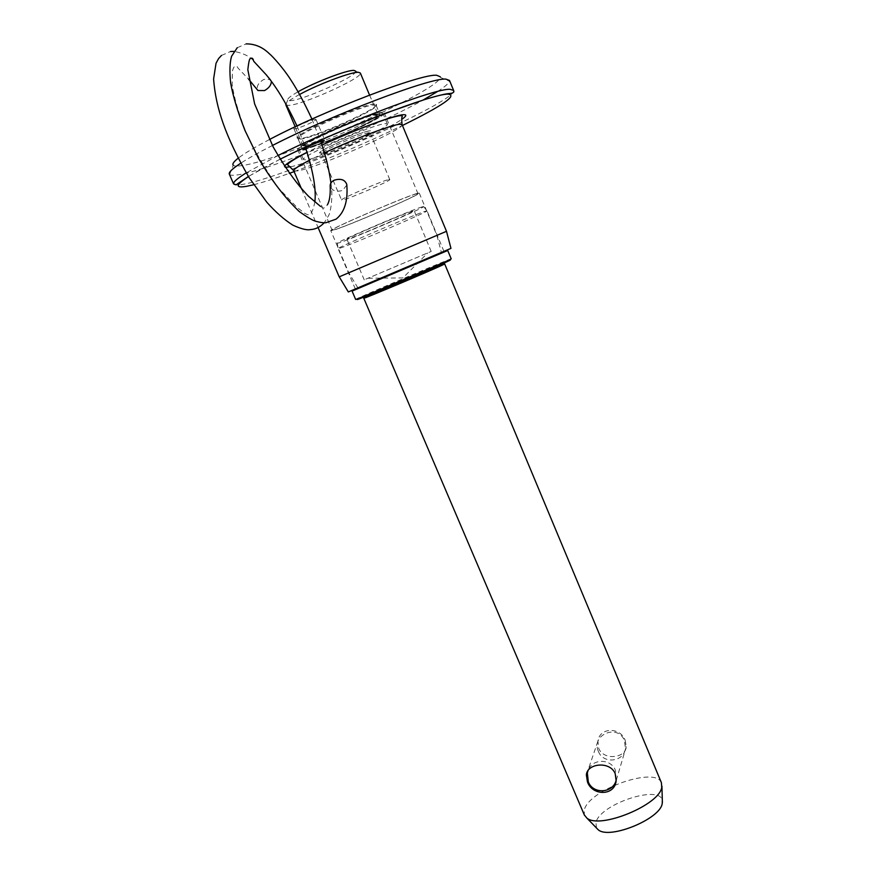 <?xml version="1.0" encoding="UTF-8"?>
<svg xmlns="http://www.w3.org/2000/svg" width="876" height="876" viewBox="0 0 876 876"><rect width="100%" height="100%" fill="white"/><g stroke="black" fill="none" stroke-linecap="round" stroke-linejoin="round"><path stroke-width="0.66" stroke-dasharray="4.38 3.29" d="M596.457 827.962L595.954 822.411C600.202 803.872 661.03 783.9 662.333 800.861M661.391 782.662C655.598 766.095 589.395 789.473 584.369 809.621L584.281 814.855M357.178 299.428L358.952 298.563C372.201 292.288 445.085 261.453 450.352 259.909M451.217 258.869C452.005 257.818 372.399 291.423 358.087 298.179L355.645 299.417M445.238 250.875L352.962 289.912L445.238 250.875M352.075 291.095L447.724 250.492M625.212 740.406L626.241 746.626C625.902 758.189 603.586 760.784 598.724 748.389L597.903 741.249C599.578 726.839 620.723 727.113 625.212 740.406M348.703 238.776L346.907 239.192C344.914 238.852 404.23 213.394 412.793 210.919L414.118 210.656C415.421 211.269 358.996 235.513 348.703 238.776M365.883 279.126L431.189 251.434L365.883 279.126M442.435 252.058L355.317 288.96L442.435 252.058M425.386 211.226L427.006 210.919C426.765 212.353 354.189 243.451 340.534 247.996L338.081 248.62C335.377 248.412 414.523 214.5 425.386 211.226M422.101 206.878L423.71 206.616C423.601 208.138 352.995 238.436 339.691 242.685L337.315 243.287C332.858 243.637 411.162 209.988 422.101 206.878M355.722 71.153L355.733 71.252C357.375 76.026 301.618 100.893 289.89 100.674L287.667 100.138C287.109 98.813 290.58 96.021 298.092 91.761M285.828 104.813L288.292 105.394C301.169 105.492 361.985 78.391 360.365 73.212L360.343 73.026M388.681 179.591L389.754 179.569C391.035 180.642 350.378 198.294 342.91 199.925L341.585 200.013C339.943 199.082 382.089 180.806 388.681 179.591M385.484 123.647L387.378 124.02C390.028 127.567 320.331 158.304 306.151 159.903L303.49 159.629C299.734 156.508 373.942 123.899 385.484 123.647M381.027 112.982L382.954 113.442C385.758 117.34 316.028 148.186 301.694 149.468L298.99 149.084C295.081 145.613 369.333 112.894 381.027 112.982M299.614 94.444C291.609 98.78 287.043 101.923 285.915 103.894M374.676 103.97C363.803 103.598 295.847 133.382 297.03 137.959L299.614 138.693C313.663 137.773 381.859 107.266 376.406 104.266L374.676 103.97M300.49 139.076L297.96 138.353C296.833 133.864 363.628 104.594 374.326 104.923L376.176 105.427C378.936 109.325 313.882 138.189 300.49 139.076M351.079 271.856L436.872 235.326L351.079 271.856M439.938 253.109L357.89 287.875L439.938 253.109M348.32 291.916L450.965 248.357M339.242 276.86L446.497 231.319M315.305 119.278C311.714 119.333 292.967 127.633 293.931 128.739L294.654 128.892C298.431 128.75 316.871 120.581 315.984 119.443L315.305 119.278M229.403 174.302L229.632 174.554C230.727 175.452 233.618 175.529 238.283 174.784C269.009 170.273 373.461 127.841 422.856 100.182M437.595 91.476C444.833 86.812 448.797 83.395 449.487 81.238L449.498 80.428M229.632 174.554L233.257 165.236C234.253 166.155 236.947 166.298 241.327 165.663C280.232 161.075 439.106 90.918 440.278 77.351L440.31 76.803M378.235 114.263C367.252 114.23 298.3 144.628 301.902 147.869L304.399 148.23C317.66 147.08 382.692 118.304 380.053 114.69L378.235 114.263M416.308 193.881C405.5 196.465 329.223 229.315 332.07 230.136L334.512 229.709C348.122 225.833 419.703 194.954 417.972 193.673L416.308 193.881M382.275 112.413C370.263 112.292 293.646 146.062 297.687 149.621L300.501 150.026C315.316 148.679 387.115 116.902 384.246 112.884L382.275 112.413M417.545 193.333C406.475 195.972 327.843 229.84 330.789 230.673L333.318 230.235C347.378 226.216 421.017 194.45 419.265 193.125L417.545 193.333M269.392 139.569C254.577 147.332 244.152 153.563 238.13 158.249M272.414 145.504C258.814 152.435 248.258 158.337 240.747 163.21M321.273 142.985L306.074 149.314M271.341 81.216L270.52 79.453L263.895 79.377C258.606 82.574 256.471 86.078 257.478 89.889M346.819 185.044L342.604 190.41C336.154 192.282 332.015 190.848 330.186 186.106M364.044 296.427L391.43 285.565L444.012 262.844C458.783 255.847 378.312 289.66 364.044 296.427M363.792 298.223L365.785 297.194C377.665 291.5 445.413 262.92 444.68 263.917L444.68 263.928M377.611 114.548C363.934 114.887 284.963 151.34 305.001 147.956C320.112 146.577 393.477 112.96 377.611 114.548M305.636 146.095L303.282 145.734C299.866 142.613 365.303 113.749 375.815 113.792L377.567 114.209C380.118 117.669 318.207 145.066 305.636 146.095M321.492 152.895C308.779 155.172 360.562 131.444 369.694 130.863C380.578 129.374 331.259 151.866 321.492 152.895M369.015 132.758C362.029 133.097 319.795 151.668 321.82 153.486L323.255 153.65C331.117 152.862 371.851 134.915 370.198 132.955L369.015 132.758M233.553 183.84C233.936 185.208 236.903 185.394 242.455 184.409C284.667 177.938 458.268 101.123 453.604 90.436L453.527 90.228M253.711 184.737C262.888 182.383 274.736 178.605 289.255 173.382M294.128 171.619C330.909 157.954 367.022 142.58 402.445 125.487M321.974 145.077L307.049 152.282M284.503 166.309L285.149 167.316M324.416 152.895L309.425 160.264M293.788 170.82L297.293 170.94C315.973 168.389 405.216 129.09 402.106 124.677L402.062 124.578M290.558 166.79C311.396 162.772 384.641 131.553 401.668 119.421M277.955 155.578L246.222 172.868M280.112 159.246C266.326 166.166 255.781 171.948 248.477 176.602M446.037 250.405L446.924 250.777M443.147 263.435L365.018 296.592M626.241 746.626L616.146 780.702M364.23 279.86L346.907 239.192M368.15 278.229L402.883 277.933L427.729 252.945M443.935 251.346L427.039 210.864M423.71 206.616L427.006 210.919M337.315 243.287L338.103 248.664M355.317 288.96L338.081 248.62M431.189 251.434L414.118 210.656M597.903 741.249L587.687 771.132M352.962 289.912L352.601 290.81M369.562 95.079L378.552 115.599C381.093 115.709 372.388 120.68 352.459 130.48C330.789 140.149 315.042 145.92 305.22 147.825L303.468 147.464L295.201 126.779M389.754 179.569L369.409 131.05C361.405 131.039 313.915 153.311 320.802 152.205L341.585 200.013M355.733 71.252L360.365 73.212M387.378 124.02L382.954 113.442M303.49 159.629L298.99 149.084M287.667 100.138L285.85 104.835M297.96 138.353L297.03 137.959M357.89 287.875L348.779 272.721L330.789 230.673M293.931 128.739L302.921 149.829M440.278 77.351L449.487 81.238M297.96 138.627L301.902 147.869M297.687 149.621L300.315 155.775M300.369 155.906L332.07 230.136M321.996 145.153L307.082 152.391M419.265 193.125L436.872 235.337L441.384 252.43M301.64 189.15L318.284 228.012M384.246 112.884L386.776 118.939M386.831 119.07L417.972 193.673M376.176 105.427L380.053 114.69M280.079 159.202L248.39 176.459M315.984 119.443L324.919 140.499M376.045 105.208L376.406 104.266M598.45 751.509C603.246 764.354 623.964 762.01 625.431 748.411L624.446 740.559C617.843 723.401 590.588 734.887 598.45 751.509M616.233 779.771L615.412 770.3C610.835 758.233 592.023 758.463 588.037 770.584M320.517 206.418C322.467 207.01 322.806 210.634 327.416 204.787M296.986 125.947L305.593 147.891M314.867 201.732C311.517 219.602 306.994 214.083 304.837 213.394L296.789 207.207L277.911 187.431C262.811 165.29 251.85 146.051 245.028 129.725C238.25 111.997 233.958 97.006 232.173 84.742L232.425 70.934L233.574 67.682C235.348 65.393 236.816 65.514 237.965 68.032L248.576 79.147M237.254 47.72L246.112 43.888M221.475 55.451L230.596 51.498M270.52 79.453L253.493 60.608M253.35 60.488C249.167 56.053 242.718 53.02 233.991 51.388M311.933 119.07L320.725 141.386M330.92 182.985C333.318 196.312 330.515 212.441 328.719 215.408L324.262 222.734"/><path stroke-width="1.31" d="M662.333 800.861L662.212 803.522C660.471 818.961 609.269 839.898 598.177 829.736L596.457 827.962M584.281 814.855L586.8 817.998C599.458 829.616 659.716 804.956 661.73 787.294L661.391 782.662L444.68 263.928M450.352 259.909L449.3 260.621C439.807 265.329 364.011 297.446 357.463 299.548L357.178 299.428M449.651 259.712L451.217 258.869L447.724 250.503L352.075 291.095L355.645 299.439L356.554 299.165C363.157 297.03 440.048 264.453 449.651 259.712M615.215 773.683L616.146 780.702C614.766 796.251 592.176 795.955 587.446 781.852L586.372 774.986C586.975 763.259 610.178 760.784 615.215 773.683M298.092 91.761C314.834 82.169 347.356 69.784 353.959 70.408L355.722 71.153M369.562 95.079L360.343 73.026L358.459 72.303C351.605 71.712 318.634 84.063 299.614 94.444M285.915 103.894L285.828 104.813M324.416 152.895C353.269 139.262 391.802 124.699 399.828 124.25L402.106 124.677L446.497 231.308L450.965 248.368L348.33 291.938L339.242 276.86M446.497 231.308L339.231 276.838M306.074 149.314L302.921 149.829C302.034 148.898 320.769 140.653 324.284 140.434L321.273 142.985M422.856 100.182L437.595 91.476M453.527 90.228L449.498 80.428L445.873 79.125C431.134 77.263 331.555 115.008 272.414 145.504M440.31 76.803L436.686 75.281C422.013 73.255 323.791 110.661 269.392 139.569M238.13 158.249C233.695 161.742 232.074 164.075 233.257 165.236M240.747 163.21C232.666 168.51 228.822 172.079 229.249 173.93L229.403 174.302M257.478 89.889L257.949 90.524L264.53 90.578C269.052 88.016 271.33 84.895 271.341 81.216M327.416 204.787C329.617 200.9 330.537 194.68 330.186 186.106C330.022 183.588 331.402 181.595 334.347 180.149C340.786 178.266 344.936 179.689 346.776 184.398L346.819 185.044M443.147 263.435L444.68 263.917L443.311 264.661C433.981 269.304 362.084 299.658 363.792 298.245L365.018 296.592M280.079 159.202C313.05 142.919 348.506 127.491 386.458 112.905L424.937 99.448C437.562 95.703 445.643 93.732 449.158 93.546C453.034 93.327 454.513 92.287 453.604 90.436L450.045 89.308C435.591 87.983 337.37 125.465 277.955 155.578M248.477 176.602C235.48 185.143 234.91 188.373 246.758 186.281L253.711 184.737M289.255 173.382L294.128 171.619M402.445 125.487C442.26 105.876 457.524 95.429 448.238 94.159C434.003 93.097 337.435 130.174 280.112 159.246M401.668 119.421C406.563 116.048 407.11 114.482 403.299 114.712C394.671 114.997 354.123 130.053 321.974 145.077M307.049 152.282C293.175 159.344 285.664 164.02 284.503 166.309M285.149 167.316L290.558 166.79M309.425 160.264C298.858 165.805 293.624 169.276 293.723 170.678L293.788 170.82M246.222 172.868C237.396 178.386 233.18 182.044 233.553 183.84L229.249 173.93M662.376 802.482L661.928 786.111M450.253 260.161L450.614 259.241M584.478 815.304L363.792 298.245M587.687 771.132L586.372 774.986M357.463 299.548L356.554 299.165M598.177 829.736L586.8 817.998M295.201 126.779L285.773 104.682M402.062 124.578C401.536 119.892 401.635 117.11 402.347 116.223L401.712 115.731C395.514 114.581 353.827 130.305 321.996 145.153M307.082 152.391C289.387 161.381 286.102 165.236 287.821 164.83L293.723 170.678L301.64 189.15M318.284 228.012L339.198 276.86M248.39 176.459L236.126 184.792L233.553 183.84M588.037 770.584L587.336 773.026L588.311 781.896C593.162 794.751 613.671 793.218 616.233 779.771M320.517 206.418L308.505 196.257C296.953 184.299 285.182 167.885 273.202 146.993L254.631 103.916L247.82 69.686C248.653 62.349 249.463 58.681 250.24 58.681C251.664 57.717 252.671 58.046 253.252 59.678L253.668 61.221L266.249 74.81C276.663 87.293 286.912 104.343 296.986 125.947M305.593 147.891C313.236 171.466 316.324 189.413 314.867 201.732M248.576 79.147L257.949 90.524M346.776 184.398C348.111 200.768 344.553 212.342 336.099 219.131L326.179 222.657C324.043 223.03 320.539 222.559 315.656 221.245C312.666 220.445 307.202 217.204 299.253 211.532C284.919 197.921 271.242 180.018 258.223 157.811L244.962 130.436C237.681 111.745 232.896 95.867 230.607 82.815C229.457 71.12 229.786 62.273 231.593 56.261L237.254 47.72M324.262 222.734C320.058 227.092 315.459 229.37 310.465 229.578C306.972 230.377 301.092 228.899 292.847 225.154C284.207 219.69 275.513 212.014 266.742 202.137L248.959 177.379C225.143 135.944 215.77 107.682 213.591 79.081L216.043 63.225L218.551 58.626L221.475 55.451M233.991 51.388L230.596 51.498M246.112 43.888C254.785 43.811 262.482 47.052 269.217 53.589C273.027 56.677 283.704 68.711 290.799 79.869C297.49 90.086 304.53 103.149 311.933 119.07M320.725 141.386C325.773 155.961 329.168 169.824 330.92 182.985"/></g></svg>
